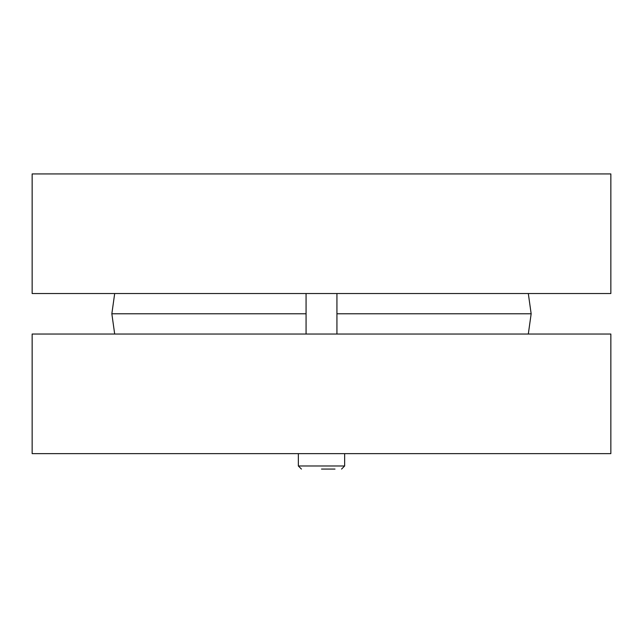 <?xml version="1.0" encoding="UTF-8"?>
<svg xmlns="http://www.w3.org/2000/svg" width="643" height="643" viewBox="0 0 643 643"><rect width="100%" height="100%" fill="white"/><g stroke="black" fill="none" stroke-linecap="round" stroke-linejoin="round"><path stroke-width="0.96" d="M32.15 293.529L610.85 293.529L610.85 173.931L32.15 173.931L32.15 293.529M528.313 334.038L531.158 313.784L336.932 313.784M114.687 334.038L111.842 313.784L306.068 313.784M528.313 293.529L531.158 313.784M610.85 334.038L32.15 334.038L32.15 453.636L610.85 453.636L610.85 334.038M306.068 334.038L306.068 293.529M321.5 469.068L335.003 469.068M301.438 469.068L298.352 465.982L298.352 453.636M341.562 469.068L344.648 465.982L298.352 465.982M114.687 293.529L111.842 313.784M336.932 334.038L336.932 293.529M344.648 465.982L344.648 453.636"/></g></svg>

